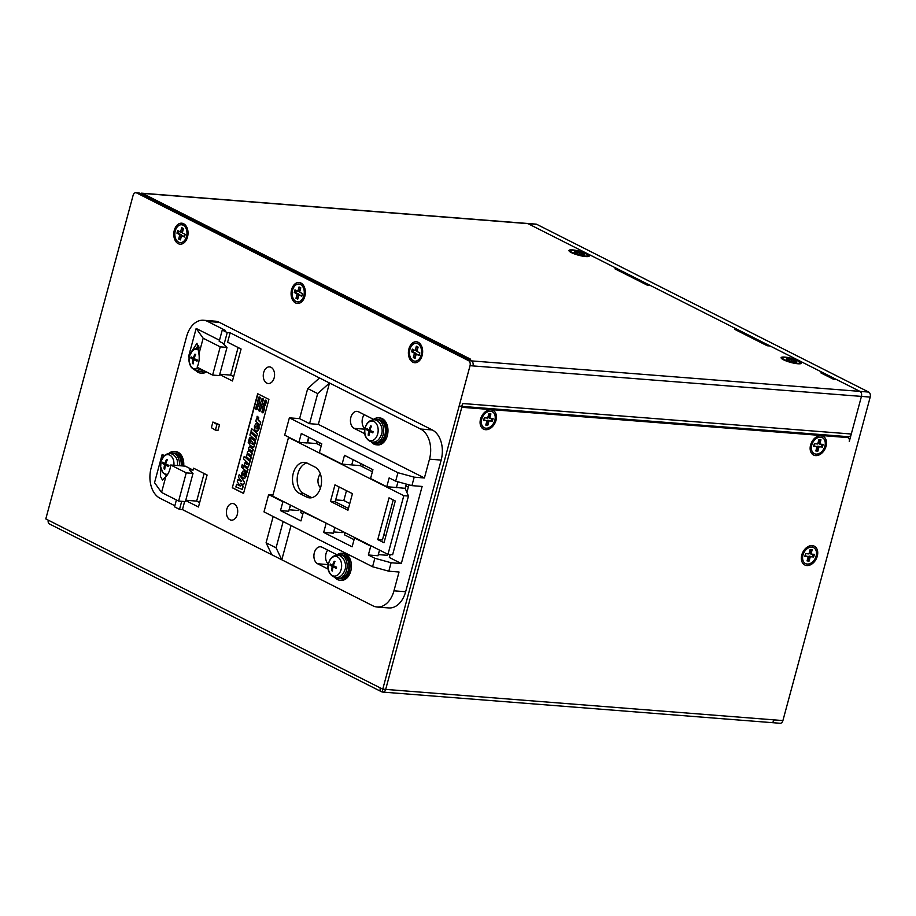 <?xml version="1.0" encoding="UTF-8"?>
<svg xmlns="http://www.w3.org/2000/svg" width="916" height="916" viewBox="0 0 916 916"><rect width="100%" height="100%" fill="white"/><g stroke="black" fill="none" stroke-linecap="round" stroke-linejoin="round"><path stroke-width="1.37" d="M140.789 193.803A3.973 2.828 -63.2 0 1 142.438 193.379L527.982 223.653A3.973 2.679 -85.5 0 0 527.284 223.447L536.043 224.134A3.973 2.679 94.5 0 1 536.753 224.34L868.723 392.071A3.973 2.679 94.5 0 1 870.2 397.086L782.917 720.571A3.973 2.679 94.5 0 1 780.111 723.274L771.352 722.587A3.973 2.679 -85.5 0 0 774.157 719.884A3.973 2.679 94.5 0 1 771.352 722.587A3.973 2.679 -85.5 0 1 770.642 722.392M617.59 269.991L617.842 269.052L527.982 223.653A3.973 2.679 -85.5 0 0 527.284 223.447L141.728 193.184A3.973 2.679 -85.5 0 0 140.377 193.585M647.784 285.242L615.701 269.029A3.973 2.828 116.8 0 0 614.922 268.823L617.842 269.052M833.743 379.201L821.618 373.075A3.973 2.828 116.8 0 0 820.839 372.869L833.32 379.167L836.239 379.396L859.952 391.384L471.488 360.893A3.973 2.679 94.5 0 1 472.965 365.908A3.973 2.679 -85.5 0 0 471.488 360.893L467.744 358.992L470.664 359.221L142.438 193.379A3.973 2.679 -85.5 0 0 141.728 193.184M767.597 345.779L735.514 329.565A3.973 2.828 116.8 0 0 734.735 329.359L737.655 329.588L650.291 285.449L647.372 285.219L614.922 268.823M820.839 372.869L823.759 373.098L770.104 345.985L767.184 345.756L734.735 329.359M784.68 357.08A10.534 2.072 15.1 0 0 781.566 358.545A10.534 2.072 15.1 0 0 797.905 363.767A10.534 2.072 15.1 0 0 800.63 363.698A10.534 2.072 15.1 0 0 797.344 360.263A10.534 2.072 15.1 0 0 784.68 357.08M572.511 249.885A10.534 2.072 15.1 0 0 569.409 251.35A10.534 2.072 15.1 0 0 585.748 256.572A10.534 2.072 15.1 0 0 588.473 256.491A10.534 2.072 15.1 0 0 585.175 253.068A10.534 2.072 15.1 0 0 572.511 249.885M823.507 374.037L823.759 373.098M737.403 330.527L737.655 329.588M462.042 406.383L848.479 436.714A3.973 2.679 -85.5 0 0 851.285 434.012L861.441 396.399A3.973 2.679 -85.5 0 0 859.952 391.384L527.982 223.653L536.753 224.34M868.723 392.071L859.952 391.384A3.973 2.679 -85.5 0 1 861.441 396.399L849.258 441.546A3.973 2.828 116.8 0 0 848.124 437.768A3.973 2.828 116.8 0 0 847.357 437.55L461.801 407.288L385.682 689.393L462.82 403.521A3.973 2.679 -85.5 0 1 460.004 406.223M847.185 436.611L847.025 437.207M468.568 360.664L471.488 360.893L139.518 193.15L136.599 192.921A3.973 2.679 -85.5 0 0 135.889 192.726A3.973 2.679 -85.5 0 0 133.083 195.429L45.8 518.914L380.266 687.905L382.762 689.164L470.045 365.679A3.973 2.679 -85.5 0 0 468.568 360.664L136.599 192.921M135.889 192.726L138.808 192.955A3.973 2.679 94.5 0 1 139.518 193.15M178.208 243.656A10.534 7.11 -85.5 0 0 187.517 237.038A10.534 7.11 -85.5 0 0 183.589 223.722A10.534 7.11 -85.5 0 0 174.292 230.351A10.534 7.11 -85.5 0 0 178.208 243.656M300.906 282.998A10.534 7.11 -85.5 0 0 291.597 289.628A10.534 7.11 -85.5 0 0 295.525 302.933A10.534 7.11 -85.5 0 0 304.833 296.303A10.534 7.11 -85.5 0 0 300.906 282.998M418.211 342.275A10.534 7.11 -85.5 0 0 408.914 348.893A10.534 7.11 -85.5 0 0 412.841 362.209A10.534 7.11 -85.5 0 0 422.139 355.58A10.534 7.11 -85.5 0 0 418.211 342.275M382.762 689.164L385.682 689.393A3.973 2.679 94.5 0 1 382.877 692.095A3.973 2.679 94.5 0 1 382.167 691.889A3.973 2.828 -63.2 0 1 381.4 691.683L49.43 523.941A3.973 2.828 -63.2 0 1 48.296 520.173M381.4 691.683A3.973 2.828 -63.2 0 1 380.266 687.905M480.534 419.127A10.534 7.477 116.8 0 0 485.583 429.707A10.534 7.477 116.8 0 0 496.014 420.341A10.534 7.477 116.8 0 0 490.965 409.773A10.534 7.477 116.8 0 0 480.534 419.127M801.798 554.97A10.534 7.477 116.8 0 0 806.847 565.55A10.534 7.477 116.8 0 0 817.278 556.184A10.534 7.477 116.8 0 0 812.229 545.604A10.534 7.477 116.8 0 0 801.798 554.97M810.58 445.039A10.534 7.477 116.8 0 0 815.641 455.607A10.534 7.477 116.8 0 0 826.06 446.252A10.534 7.477 116.8 0 0 821.011 435.673A10.534 7.477 116.8 0 0 810.58 445.039M845.617 436.497A3.973 2.828 -63.2 0 1 845.628 436.508L848.124 437.768M382.167 691.889L382.911 689.175M244.274 482.125L239.248 474.465L244.572 482.148L243.553 484.793L240.461 483.259L243.026 486.762L242.305 489.419L235.87 486.98L236.603 484.278L240.244 485.904M239.248 474.465L238.492 477.282L241.618 481.495L237.851 479.675L237.255 481.85L240.381 486.075L236.603 484.278M243.026 486.762L242.305 489.419M240.897 483.476L243.312 486.785M243.553 484.793L244.572 482.148M257.934 393.857L232.309 487.77L243.541 493.438L268.915 399.399L257.682 393.731L232.309 487.77M243.564 493.335L232.595 487.793M259.01 425.413L259.056 428.974L257.316 431.402L258.759 428.951L259.01 425.413L258.323 424.795L257.064 429.031L257.865 424.257L255.919 423.707L254.396 425.986L254.591 429.787L257.03 431.379M256.904 428.928L258.163 424.28L257.156 423.753M249.244 464.183L248.408 466.954L247.194 467.24L248.11 466.931L249.129 463.828M244.183 456.397L249.85 461.458L249.198 463.885L250.148 461.481L244.183 456.397L243.507 458.882L245.717 460.84L244.458 464.286L245.133 465.912L247.194 467.24M246.267 472.599L246.301 476.16L244.572 478.599L246.015 476.137L246.267 472.599L245.58 471.98L244.309 476.217L245.122 471.454L243.175 470.904L241.652 473.183L241.847 476.973L244.286 478.576M244.16 476.125L245.408 471.477L244.4 470.95M260.052 424.829L260.716 422.345L260.052 424.829M258.724 417.478L257.098 416.253L258.724 417.478L258.449 420.123L260.716 422.345M257.098 416.253L256.961 419.081M256.652 436.256L257.614 433.795L251.648 428.677L250.973 431.184L256.652 436.256L257.614 433.795M255.598 440.161L256.56 437.699L250.595 432.592L249.919 435.089L255.598 440.161L256.56 437.699M250.343 440.527L250.938 438.317L249.633 437.39L249.037 439.6L250.343 440.527M251.282 437.94L250.618 440.424L252.77 442.371L253.205 443.928L252.862 444.443L250.125 442.245L249.45 444.729L253.217 447.397L254.179 445.863L254.076 443.39L254.888 443.905L255.541 441.501L251.282 437.94L255.243 441.478L254.591 443.882M254.465 443.756L254.076 446.871L252.472 447.351M249.518 443.596L250.114 441.386L248.809 440.459L248.213 442.668L249.518 443.596M246.908 454.164L247.446 454.645L247.309 452.218L248.499 450.821L248.797 447.283L250.205 446.882L253.102 449.424L252.427 451.909L249.954 449.722L249.358 450.157L251.992 453.523L251.328 456.008L248.831 453.786L248.27 454.21L251.179 457.656L250.503 460.141L246.255 456.569L247.354 454.325M251.328 456.008L252.289 453.546L249.679 451.05L249.965 449.733M252.427 451.909L253.389 449.447L249.404 446.779M244.022 465.981L247.973 469.53L247.309 472.015L243.049 468.454L244.022 465.981M242.912 468.099L243.587 465.614L242.236 464.641L241.561 467.126L242.912 468.099M241.481 481.312L237.851 479.675M264.713 405.685L264.999 405.708A0.962 0.653 94.5 0 0 265.422 405.112L266.407 401.448A0.973 0.653 94.5 0 0 265.869 400.166L265.583 400.143A0.973 0.653 -85.5 0 0 264.896 400.807L264.129 403.624A0.893 0.607 94.5 0 1 263.751 404.174L264.713 405.685A0.962 0.653 -85.5 0 0 265.125 405.09L266.121 401.426A0.973 0.653 -85.5 0 0 265.583 400.143M264.999 405.708L264.312 405.903M261.209 404.082L262.743 407.895A0.893 0.607 94.5 0 1 262.778 408.65L262.01 411.467A0.973 0.653 -85.5 0 0 263.236 412.085L264.232 408.421A0.962 0.653 -85.5 0 0 264.197 407.597L262.388 402.937A0.893 0.607 94.5 0 1 262.354 402.181L262.984 399.845A0.973 0.653 -85.5 0 0 261.758 399.227L261.129 401.563A0.893 0.607 94.5 0 1 260.751 402.113L260.133 402.445L260.785 404.116M262.594 398.597A0.973 0.653 94.5 0 1 263.281 399.868L262.652 402.204A0.893 0.607 -85.5 0 0 262.674 402.96L264.484 407.62A0.962 0.653 94.5 0 1 264.518 408.444L263.533 412.108A0.973 0.653 94.5 0 1 262.697 412.738M259.572 411.158A0.973 0.653 94.5 0 0 260.396 410.528L261.026 408.192A0.893 0.607 -85.5 0 1 261.415 407.643L259.125 401.838A0.893 0.607 94.5 0 1 259.102 401.071L259.858 398.254A0.973 0.653 -85.5 0 0 258.633 397.636L257.648 401.311A0.962 0.653 -85.5 0 0 257.671 402.124L259.48 406.784A0.893 0.607 94.5 0 1 259.514 407.551L258.885 409.887A0.973 0.653 -85.5 0 0 260.11 410.505L260.739 408.17A0.893 0.607 94.5 0 1 261.129 407.62M261.083 405.605L262.022 407.311L261.415 407.643M259.468 397.017A0.973 0.653 94.5 0 1 260.144 398.277L259.388 401.094A0.893 0.607 -85.5 0 0 259.423 401.861L260.957 405.674M258.507 405.536L257.556 403.83L258.415 405.582A0.893 0.607 -85.5 0 0 258.026 406.132L257.27 408.948A0.973 0.653 94.5 0 1 256.434 409.578M219.691 374.541L232.469 380.987L241.091 349.019L227.615 342.206L230.156 332.806L227.237 332.577L222.244 330.058L225.164 330.287L207.692 321.459A23.839 16.11 -85.5 0 0 203.466 320.257A23.839 16.11 -85.5 0 0 186.624 336.458L151.106 468.11A23.839 16.11 -85.5 0 0 159.991 498.247L174.83 505.746M219.496 340.237L196.161 328.455L188.547 356.668L189.143 357.492M198.692 345.618A15.893 10.74 -85.5 0 0 196.047 348.298M414.192 477.167L411.902 485.64L395.655 481.163L389.163 477.889L386.781 486.728L370.556 478.53L372.938 469.69L344.485 455.309L342.103 464.149L319.386 452.676L321.768 443.836L301.307 433.497L298.925 442.336L284.693 435.146L289.364 417.845L397.933 472.702L414.192 477.167L424.406 477.969L429.49 459.168A23.839 16.11 -85.5 0 0 420.604 429.031L230.156 332.806M319.615 442.749L319.054 444.832M363.297 464.813L362.736 466.897M408.948 484.827L407.151 491.48L406.338 491.068M411.902 485.64L422.127 486.442L401.322 563.546L391.098 562.745L388.819 571.206L399.044 572.008L393.96 590.82A23.839 16.11 -85.5 0 1 377.117 607.022L388.808 607.938A23.839 16.11 94.5 0 0 405.651 591.736L441.168 460.084A23.839 16.11 94.5 0 0 432.283 429.947L219.371 322.375A23.839 16.11 94.5 0 0 215.145 321.173L203.466 320.257M390.136 554.535L389.346 557.489L401.322 563.546M344.989 532.654L344.416 534.795L354.057 539.661M301.307 510.578L300.734 512.72L302.887 513.807M377.117 607.022A23.839 16.11 -85.5 0 1 372.904 605.82L182.456 509.594L184.62 501.544M185.696 500.548L198.463 506.995L207.096 475.026L193.619 468.213L193.104 470.103L185.307 466.152L170.697 465.007A15.893 10.74 94.5 0 1 169.998 468.935A15.893 10.74 94.5 0 1 165.807 476.709L161.559 492.442L178.631 501.075L185.41 501.602L193.013 473.389L189.314 469.805L193.104 470.103M165.933 475.209A15.893 10.74 -85.5 0 0 166.414 476.045M164.308 455.55L162.155 454.462L154.541 482.675L161.559 492.442M219.542 424.68L212.901 422.036L216.92 424.474L219.542 424.68L218.019 430.325L215.397 430.119L216.92 424.474M320.554 487.747A8.347 5.633 94.5 0 1 318.379 477.82A8.347 5.633 94.5 0 1 320.371 473.961M226.813 509.181A8.347 5.633 94.5 0 1 232.71 503.514A8.347 5.633 94.5 0 1 237.29 514.483A8.347 5.633 94.5 0 1 231.393 520.151A8.347 5.633 94.5 0 1 226.813 509.181M349.775 503.525L343.821 500.514L346.488 490.667M263.671 372.56A8.347 5.633 94.5 0 1 269.567 366.892A8.347 5.633 94.5 0 1 274.159 377.861A8.347 5.633 94.5 0 1 268.262 383.529A8.347 5.633 94.5 0 1 263.671 372.56M388.819 571.206L372.56 566.741L263.991 511.872L268.651 494.571L282.884 501.762L280.502 510.601L288.677 511.243L290.349 505.048M327.218 523.666L303.356 512.101L300.963 520.941L280.502 510.601M326.062 523.586L323.68 532.425L333.321 533.181L334.844 527.524M355.671 538.047L354.515 537.955L352.133 546.795L323.68 532.425M354.515 537.955L370.74 546.154L368.358 554.993L377.999 555.749L379.522 550.104M372.56 566.741L374.85 558.279L368.358 554.993M268.651 494.571L273.014 494.915M271.812 554.741L266.087 542.776L273.174 516.521M303.356 512.101L304.501 512.193M374.85 558.279L391.098 562.745M371.896 546.245L370.74 546.154M364.247 414.662A8.748 5.908 -85.5 0 0 362.553 418.223A8.748 5.908 -85.5 0 0 365.003 428.757M233.649 376.602L230.672 375.102L238.114 347.519M199.654 502.609L196.677 501.109L204.119 473.526M408.341 487.094L405.845 485.835M327.71 550.069A8.748 5.908 -85.5 0 0 326.016 553.642A8.748 5.908 -85.5 0 0 328.466 564.176M181.7 501.315L179.536 509.365L174.544 506.846L176.399 499.941M179.536 509.365L182.456 509.594M283.159 521.559L276.071 547.814L281.796 559.79L291.036 525.544M337.065 554.798L322.054 547.218A8.748 5.908 94.5 0 0 320.508 546.783A8.748 5.908 94.5 0 0 314.337 552.714A8.748 5.908 94.5 0 0 317.589 563.764L328.397 569.225M266.087 542.776L276.071 547.814M170.697 465.007L186.246 472.862L178.631 501.075M193.013 473.389L186.246 472.862M196.677 501.109L185.776 500.25M160.735 467.481L160.54 476.606L162.464 480.018L165.807 476.709M162.155 454.462L163.185 456.786M364.934 433.818L354.126 428.356A8.748 5.908 94.5 0 1 350.874 417.307A8.748 5.908 94.5 0 1 357.045 411.364A8.748 5.908 94.5 0 1 358.591 411.811L373.602 419.391M424.406 477.969L318.333 424.371L329.497 383.002L317.692 393.594L309.562 423.684L299.589 418.646L307.707 388.556L317.692 393.594M318.333 424.371L309.562 423.684M289.364 417.845L299.589 418.646M397.933 472.702L395.655 481.163M342.103 464.149L351.744 464.904L353.152 459.683M397.956 481.793L396.422 487.484L386.781 486.728M307.707 388.556L319.512 377.953M298.925 442.336L307.1 442.978L308.658 437.207M230.672 375.102L219.771 374.243M227.237 332.577L224.191 343.866L223.309 343.786L227.019 347.382L220.241 346.855L203.169 338.222L196.161 328.455M220.241 346.855L212.626 375.068L197.089 367.213A15.893 10.74 94.5 0 0 198.417 363.606A15.893 10.74 94.5 0 0 198.921 353.954L203.169 338.222M212.626 375.068L219.405 375.594L227.019 347.382M191.604 351.469L196.974 343.294L198.921 353.954M222.244 330.058L219.199 341.336L224.191 343.866M284.029 501.853L282.884 501.762M215.397 430.119L211.378 427.669L212.901 422.036M258.713 425.39L258.323 424.795M255.495 427.795L256.274 425.951L255.438 426.604L255.896 427.967M255.724 426.627L255.358 427.234M248.946 464.16L248.728 463.473L249.198 463.885M247.87 463.038L246.942 464.481L245.854 462.443L246.896 461.95L247.87 463.038M246.667 461.882L246.095 461.973M246.152 462.465L245.877 463.336M246.175 463.359L246.324 464.034M245.969 472.576L245.58 471.98M242.751 474.98L243.53 473.148L242.694 473.79L243.141 475.164M242.98 473.812L242.614 474.419M256.446 418.864L255.793 421.28L259.755 424.806M259.056 420.856L258.152 420.1L258.358 418.394M260.43 422.322L258.77 420.833M257.327 433.772L251.648 428.677M256.274 437.676L250.595 432.592M250.045 440.504L250.938 438.317M250.652 438.295L249.633 437.39M252.862 444.443L250.125 442.245M249.221 443.573L250.114 441.386M249.816 441.363L248.809 440.459M251.179 457.656L248.923 455.595M248.625 455.573L248.27 454.21M250.881 457.634L250.217 460.118M247.973 469.53L243.725 465.958M247.686 469.507L247.011 471.992M242.626 468.076L243.587 465.614M243.29 465.591L242.236 464.641M257.556 403.83L257.156 404.048A0.962 0.653 -85.5 0 0 256.743 404.643L255.759 408.307A0.973 0.653 -85.5 0 0 256.984 408.925L257.74 406.109A0.893 0.607 94.5 0 1 258.129 405.559L258.209 405.513M392.632 554.73L387.96 554.363L403.796 495.693L408.467 496.06L392.632 554.73M403.796 495.693L288.517 437.436L272.682 496.117L387.96 554.363M347.965 510.223L330.493 501.395L334.97 484.85L352.431 493.678L347.965 510.223M307.341 463.187L314.829 466.977A15.893 10.74 94.5 0 1 320.749 487.072A15.893 10.74 94.5 0 1 309.528 497.869A15.893 10.74 94.5 0 1 306.711 497.067L299.223 493.289A15.893 10.74 94.5 0 1 293.292 473.194A15.893 10.74 94.5 0 1 304.524 462.397A15.893 10.74 94.5 0 1 307.341 463.187M395.277 500.995L384.01 542.753L377.77 539.593L389.037 497.846L395.277 500.995M290.681 505.208L289.113 509.64M289.433 509.811L298.49 510.521L298.811 509.319M351.32 464.87L360.24 465.637L372.377 471.774M360.24 465.637L360.801 463.553M308.978 437.367L307.501 442.852L316.558 443.573L321.207 445.92M316.558 443.573L317.119 441.478M333.653 531.921L342.172 532.597L342.492 531.394M379.545 550.115L378.331 554.604L387.102 555.291L387.422 554.088M383.873 534.646L385.922 535.677M395.998 487.449L405.17 488.343L406.303 484.095M396.399 487.655L397.979 481.805M408.467 496.06L405.17 488.343M393.227 499.964L382.441 539.959L377.77 539.593M330.493 501.395L335.176 501.762L348.446 508.472M335.176 501.762L339.16 486.969M306.826 462.958A15.893 10.74 -85.5 0 0 297.963 473.561A15.893 10.74 -85.5 0 0 303.894 493.655L311.383 497.434A15.893 10.74 -85.5 0 0 311.887 497.674M335.68 499.884L343.821 500.525M807.259 564.038A8.942 6.355 116.8 0 0 815.721 557.283A8.942 6.355 116.8 0 0 813.568 547.596A8.942 6.355 116.8 0 0 811.828 547.115A8.942 6.355 116.8 0 0 803.355 553.871A8.942 6.355 116.8 0 0 805.508 563.558A8.942 6.355 116.8 0 0 807.259 564.038M809.114 561.061L810.282 556.722L813.648 556.985L814.37 554.34L811.003 554.077L812.171 549.726L810.11 549.566L808.942 553.905L805.565 553.642L804.855 556.298L808.221 556.562L807.053 560.901L809.114 561.061L807.191 560.374M810.282 556.722L809.034 556.092L807.866 560.432M808.221 556.562L804.992 555.772M811.003 554.077L809.755 553.436L810.786 549.623M813.648 556.985L809.034 556.092M812.984 554.226L812.4 556.356M816.042 454.107A8.942 6.355 116.8 0 0 824.503 447.351A8.942 6.355 116.8 0 0 822.362 437.665A8.942 6.355 116.8 0 0 820.61 437.184A8.942 6.355 116.8 0 0 812.137 443.939A8.942 6.355 116.8 0 0 814.29 453.626A8.942 6.355 116.8 0 0 816.042 454.107M817.896 451.13L819.064 446.79L822.442 447.054L823.152 444.397L819.786 444.134L820.954 439.795L818.893 439.634L817.725 443.974L814.358 443.71L813.637 446.367L817.003 446.63L815.835 450.97L817.896 451.13L815.973 450.443M819.064 446.79L817.816 446.161L816.648 450.5M817.003 446.63L813.774 445.84M819.786 444.134L818.538 443.504L819.568 439.691M822.442 447.054L817.816 446.161M821.767 444.294L821.194 446.424M485.984 428.196A8.942 6.355 116.8 0 0 494.457 421.44A8.942 6.355 116.8 0 0 492.304 411.753A8.942 6.355 116.8 0 0 490.552 411.273A8.942 6.355 116.8 0 0 482.091 418.028A8.942 6.355 116.8 0 0 484.232 427.715A8.942 6.355 116.8 0 0 485.984 428.196M487.839 425.219L489.007 420.879L492.384 421.142L493.094 418.498L489.728 418.234L490.896 413.895L488.835 413.723L487.667 418.074L484.301 417.799L483.579 420.455L486.957 420.719L485.778 425.058L487.839 425.219L485.927 424.543M489.007 420.879L487.759 420.249L486.591 424.589M486.957 420.719L483.728 419.929M489.728 418.234L488.48 417.604L489.51 413.78M492.384 421.142L487.759 420.249M491.709 418.383L491.136 420.513M175.288 230.855A8.942 6.046 -85.5 0 0 180.2 242.603A8.942 6.046 -85.5 0 0 186.52 236.534A8.942 6.046 -85.5 0 0 181.597 224.775A8.942 6.046 -85.5 0 0 175.288 230.855M176.96 233.202L179.834 234.656L178.666 238.996L180.429 239.889L181.597 235.549L184.471 237.004L185.192 234.359L182.307 232.893L183.486 228.553L181.723 227.672L180.555 232.011L177.67 230.557L176.96 233.202L178.414 233.317L178.986 231.221M179.834 234.656L181.299 234.771L178.414 233.317M180.555 232.011L182.009 232.126L183.04 228.336M181.597 235.549L184.62 236.454M178.666 238.996L180.131 239.11L181.299 234.771M292.593 290.132A8.942 6.046 -85.5 0 0 297.517 301.879A8.942 6.046 -85.5 0 0 303.826 295.799A8.942 6.046 -85.5 0 0 298.914 284.052A8.942 6.046 -85.5 0 0 292.593 290.132M294.265 292.479L297.15 293.933L295.983 298.272L297.734 299.166L298.914 294.826L301.788 296.28L302.509 293.624L299.624 292.17L300.791 287.83L299.04 286.948L297.86 291.288L294.986 289.834L294.265 292.479L295.731 292.593L296.303 290.486M297.15 293.933L298.616 294.047L295.731 292.593M297.86 291.288L299.326 291.403L300.345 287.601M298.914 294.826L301.936 295.731M295.983 298.272L297.437 298.387L298.616 294.047M409.91 349.408A8.942 6.046 -85.5 0 0 414.822 361.156A8.942 6.046 -85.5 0 0 421.142 355.076A8.942 6.046 -85.5 0 0 416.23 343.328A8.942 6.046 -85.5 0 0 409.91 349.408M411.582 351.755L414.467 353.21L413.288 357.549L415.051 358.442L416.219 354.103L419.104 355.557L419.814 352.9L416.94 351.446L418.108 347.107L416.345 346.214L415.177 350.553L412.303 349.099L411.582 351.755L413.047 351.87L413.608 349.763M414.467 353.21L415.921 353.324L413.047 351.87M415.177 350.553L416.643 350.668L417.662 346.878M416.219 354.103L419.253 355.007M413.288 357.549L414.753 357.664L415.921 353.324M573.508 250.389A8.942 1.763 15.1 0 0 570.496 250.892A8.942 1.763 15.1 0 0 575.305 253.869A8.942 1.763 15.1 0 0 584.74 256.068A8.942 1.763 15.1 0 0 587.763 255.553A8.942 1.763 15.1 0 0 582.954 252.587A8.942 1.763 15.1 0 0 573.508 250.389M574.515 251.339L577.389 252.793L574.023 252.53L575.786 253.411L584.087 255.301L581.213 253.835L584.58 254.11L574.515 251.339M577.389 252.793L577.195 253.526M576.576 251.499L576.359 252.266M579.45 252.953L579.244 253.721M582.816 253.217L582.622 253.95M581.213 253.835L580.996 254.614M785.676 357.584A8.942 1.763 15.1 0 0 782.653 358.099A8.942 1.763 15.1 0 0 787.462 361.076A8.942 1.763 15.1 0 0 796.909 363.263A8.942 1.763 15.1 0 0 799.92 362.759A8.942 1.763 15.1 0 0 795.111 359.782A8.942 1.763 15.1 0 0 785.676 357.584M786.672 358.534L789.558 359.988L786.18 359.725L794.195 362.335L796.256 362.496L793.37 361.041L796.737 361.305L786.672 358.534M789.558 359.988L789.352 360.721M788.733 358.694L788.527 359.473M791.607 360.148L791.401 360.927M794.985 360.412L794.779 361.144M793.37 361.041L793.164 361.809M183.692 466.026A13.511 9.126 -85.5 0 0 175.677 451.565L174.223 451.451A13.511 9.126 -85.5 0 0 168.91 453.386M182.238 465.912A13.511 9.126 -85.5 0 0 174.223 451.451M181.162 465.832A11.919 8.049 -85.5 0 0 174.097 453.031L172.345 452.893A11.919 8.049 -85.5 0 0 169.62 453.363M179.41 465.694A11.919 8.049 -85.5 0 0 172.345 452.893M167.296 459.809A18.068 12.835 116.8 0 0 165.67 463.908A18.068 3.561 15.1 0 0 168.922 465.339A17.381 12.355 116.8 0 0 168.762 465.9A17.381 12.355 116.8 0 0 168.613 466.473A18.068 3.561 -164.9 0 1 165.361 465.042A18.068 12.835 116.8 0 0 164.754 469.221A17.381 3.424 -164.9 0 1 164.01 468.843A18.068 12.835 -63.2 0 1 164.617 464.664A18.068 3.561 -164.9 0 1 162.372 463.313A17.381 12.355 -63.2 0 1 162.521 462.752A17.381 12.355 -63.2 0 1 162.682 462.191A18.068 3.561 15.1 0 0 164.926 463.53A18.068 12.835 -63.2 0 1 166.54 459.431A17.381 3.424 15.1 0 0 167.296 459.809M164.754 469.129L165.338 464.721L162.59 463.336L162.865 462.317M166.735 459.534L165.636 463.588L164.926 463.53M168.636 466.393L165.361 465.042M165.338 464.721L164.617 464.664M195.577 370.316A13.511 9.126 -85.5 0 0 200.524 373.064L201.978 373.178A13.511 9.126 -85.5 0 0 206.409 371.919M198.944 346.946A13.511 9.126 -85.5 0 0 197.318 348.069M200.524 373.064A13.511 9.126 -85.5 0 0 205.459 371.438M196.276 370.453A11.919 8.049 -85.5 0 0 198.898 371.346L200.65 371.484A11.919 8.049 -85.5 0 0 204.005 370.705M199.024 347.714A11.919 8.049 -85.5 0 0 198.039 348.046M198.898 371.346A11.919 8.049 -85.5 0 0 202.917 370.156M195.703 354.492A18.068 12.835 116.8 0 0 194.089 358.591A18.068 3.561 15.1 0 0 197.341 360.022A17.381 12.355 116.8 0 0 197.18 360.583A17.381 12.355 116.8 0 0 197.032 361.144A18.068 3.561 -164.9 0 1 193.78 359.725A18.068 12.835 116.8 0 0 193.173 363.892A17.381 3.424 -164.9 0 1 192.417 363.515A18.068 12.835 -63.2 0 1 193.036 359.347A18.068 3.561 -164.9 0 1 190.791 357.996A17.381 12.355 -63.2 0 1 190.94 357.435A17.381 12.355 -63.2 0 1 191.101 356.862A18.068 3.561 15.1 0 0 193.333 358.213A18.068 12.835 -63.2 0 1 194.959 354.114A17.381 3.424 15.1 0 0 195.703 354.492M193.173 363.812L193.745 359.404L191.009 358.007L191.284 357M195.154 354.217L194.055 358.27L193.333 358.213M197.054 361.064L193.78 359.725M193.745 359.404L193.036 359.347M371.358 442.039A13.511 9.126 -85.5 0 0 376.304 444.787L377.77 444.901A13.511 9.126 -85.5 0 0 387.308 435.718A13.511 9.126 -85.5 0 0 379.877 417.959L378.423 417.845A13.511 9.126 -85.5 0 0 373.11 419.791M376.304 444.787A13.511 9.126 -85.5 0 0 385.854 435.604A13.511 9.126 -85.5 0 0 378.423 417.845M372.056 442.176A11.919 8.049 -85.5 0 0 374.678 443.069L376.43 443.207A11.919 8.049 -85.5 0 0 384.857 435.1A11.919 8.049 -85.5 0 0 378.297 419.436L376.545 419.299A11.919 8.049 -85.5 0 0 373.82 419.768M374.678 443.069A11.919 8.049 -85.5 0 0 383.106 434.963A11.919 8.049 -85.5 0 0 376.545 419.299M371.495 426.215A18.068 12.835 116.8 0 0 369.869 430.314A18.068 3.561 15.1 0 0 373.121 431.745A17.381 12.355 116.8 0 0 372.961 432.306A17.381 12.355 116.8 0 0 372.823 432.867A18.068 3.561 -164.9 0 1 369.572 431.447A18.068 12.835 116.8 0 0 368.953 435.615A17.381 3.424 -164.9 0 1 368.209 435.237A18.068 12.835 -63.2 0 1 368.816 431.07A18.068 3.561 -164.9 0 1 366.583 429.719A17.381 12.355 -63.2 0 1 366.721 429.146A17.381 12.355 -63.2 0 1 366.881 428.585A18.068 3.561 15.1 0 0 369.125 429.936A18.068 12.835 -63.2 0 1 370.74 425.837A17.381 3.424 15.1 0 0 371.495 426.215M368.965 435.535L368.415 435.26L369.537 431.115L366.789 429.73L367.064 428.711M370.934 425.94L369.835 429.993L369.125 429.936M372.835 432.787L369.572 431.447M369.537 431.115L368.816 431.07M334.821 577.458A13.511 9.126 -85.5 0 0 339.767 580.194L341.233 580.309A13.511 9.126 -85.5 0 0 350.771 571.137A13.511 9.126 -85.5 0 0 343.34 553.379L341.886 553.264A13.511 9.126 -85.5 0 0 336.573 555.199M339.767 580.194A13.511 9.126 -85.5 0 0 349.317 571.023A13.511 9.126 -85.5 0 0 341.886 553.264M335.519 577.595A11.919 8.049 -85.5 0 0 338.141 578.477L339.893 578.614A11.919 8.049 -85.5 0 0 348.32 570.508A11.919 8.049 -85.5 0 0 341.76 554.844L340.008 554.707A11.919 8.049 -85.5 0 0 337.283 555.176M338.141 578.477A11.919 8.049 -85.5 0 0 346.569 570.37A11.919 8.049 -85.5 0 0 340.008 554.707M334.958 561.623A18.068 12.835 116.8 0 0 333.332 565.722A18.068 3.561 15.1 0 0 336.584 567.153A17.381 12.355 116.8 0 0 336.424 567.714A17.381 12.355 116.8 0 0 336.286 568.286A18.068 3.561 -164.9 0 1 333.035 566.855A18.068 12.835 116.8 0 0 332.416 571.034A17.381 3.424 -164.9 0 1 331.672 570.657A18.068 12.835 -63.2 0 1 332.279 566.477A18.068 3.561 -164.9 0 1 330.046 565.126A17.381 12.355 -63.2 0 1 330.184 564.565A17.381 12.355 -63.2 0 1 330.344 564.004A18.068 3.561 15.1 0 0 332.588 565.344A18.068 12.835 -63.2 0 1 334.203 561.245A17.381 3.424 15.1 0 0 334.958 561.623M332.428 570.943L331.878 570.668L333 566.535L330.252 565.149L330.527 564.13M334.397 561.348L333.298 565.401L332.588 565.344M336.298 568.206L333.035 566.855M333 566.535L332.279 566.477M851.285 434.012L462.82 403.521M870.2 397.086L470.045 365.679M782.917 720.571L385.682 689.393M845.193 436.463L847.357 437.55M207.692 321.459L219.371 322.375M432.283 429.947L420.604 429.031M429.49 459.168L441.168 460.084M405.651 591.736L393.96 590.82M317.589 563.764L328.397 564.622M354.126 428.356L364.934 429.203M299.223 493.289L303.894 493.655M311.383 497.434L306.711 497.067M167.743 474.225A9.87 6.664 94.5 0 1 161.09 461.32A9.87 6.664 -85.5 0 1 169.036 454.805A9.87 6.664 -85.5 0 1 173.903 465.259M198.406 367.877A9.87 6.664 94.5 0 1 191.043 366.618A9.87 6.664 94.5 0 1 189.498 356.003A9.87 6.664 -85.5 0 1 199.127 350.37M377.69 433.989A9.87 6.664 94.5 0 1 368.965 440.195A9.87 6.664 94.5 0 1 365.289 427.726A9.87 6.664 -85.5 0 1 374.003 421.52A9.87 6.664 -85.5 0 1 377.69 433.989M341.153 569.397A9.87 6.664 94.5 0 1 332.428 575.614A9.87 6.664 94.5 0 1 328.752 563.134A9.87 6.664 -85.5 0 1 337.466 556.928A9.87 6.664 -85.5 0 1 341.153 569.397M382.877 692.095L771.352 722.587M812.378 546.989L813.568 547.596M804.305 562.951L805.508 563.558M821.16 437.058L822.362 437.665M813.087 453.019L814.29 453.626M491.102 411.147L492.304 411.753M483.041 427.108L484.232 427.715M181.608 242.717L180.2 242.603M183.005 224.889L181.597 224.775M298.914 301.994L297.517 301.879M300.322 284.166L298.914 284.052M416.23 361.259L414.822 361.156M417.627 343.431L416.23 343.328M570.21 251.957L570.496 250.892M587.477 256.617L587.763 255.553M782.367 359.152L782.653 358.099M799.634 363.812L799.92 362.759M177.704 465.557L177.223 460.107L176.044 457.393L173.239 454.45L170.078 453.386L167.662 453.615L164.273 455.573L161.067 461.206L160.644 466.782L162.888 472.702L166.815 475.541M199.058 348.137L196.081 348.298L192.692 350.255L189.486 355.889L189.062 361.465L191.295 367.385L194.329 369.881L196.677 370.499L201.222 369.297M365.266 427.612C360.767 438.455 375.778 450.26 381.468 434.402C383.815 429.02 379.762 419.906 374.278 419.78C369.64 419.997 366.629 422.608 365.266 427.612M328.73 563.019C324.23 573.863 339.241 585.668 344.931 569.809C347.279 564.439 343.225 555.325 337.741 555.199C333.103 555.405 330.092 558.016 328.73 563.019"/></g></svg>
